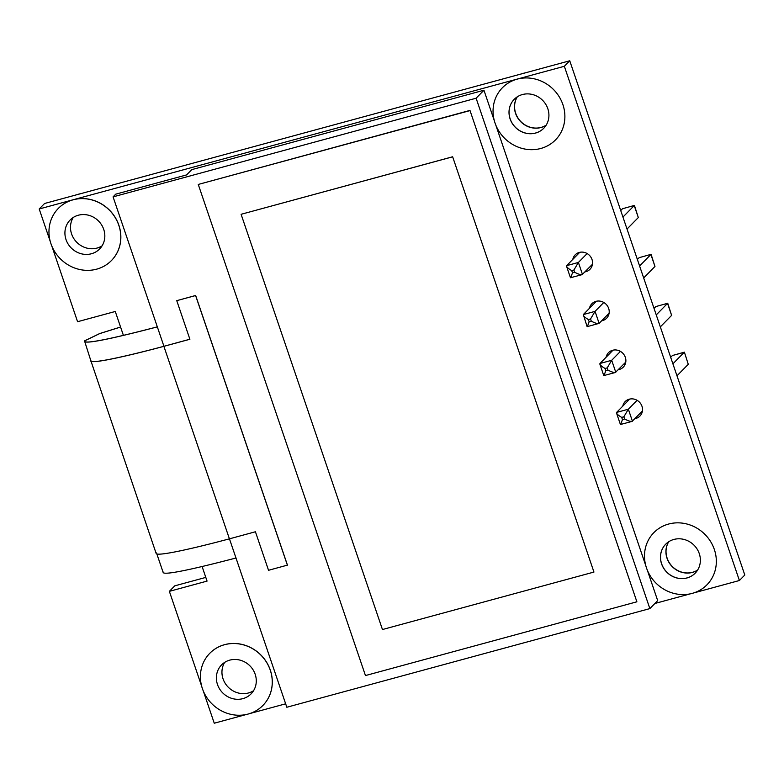 <?xml version="1.0" encoding="UTF-8"?>
<svg xmlns="http://www.w3.org/2000/svg" width="784" height="784" viewBox="0 0 784 784"><rect width="100%" height="100%" fill="white"/><g stroke="black" fill="none" stroke-linecap="round" stroke-linejoin="round"><path stroke-width="1.18" d="M80.879 193.628A37.211 34.525 -135.5 0 0 78.635 194.158A37.211 34.525 -135.5 0 0 76.45 194.824M543.743 128.272A20.678 19.179 44.5 0 1 535.58 133.015A20.678 19.179 44.5 0 1 512.373 123.48A20.678 19.179 44.5 0 1 514.235 99.303M517.244 96.853A20.678 19.179 -135.5 0 0 518.969 119.687A20.678 19.179 -135.5 0 0 540.98 127.518A20.678 19.179 -135.5 0 0 546.144 125.215M695.202 573.163A20.678 19.179 44.5 0 1 687.029 577.916A20.678 19.179 44.5 0 1 663.832 568.38A20.678 19.179 44.5 0 1 665.694 544.204M668.703 541.754A20.678 19.179 -135.5 0 0 670.428 564.578A20.678 19.179 -135.5 0 0 692.429 572.408A20.678 19.179 -135.5 0 0 697.593 570.115M572.81 259.377A10.339 9.594 44.5 0 1 575.211 254.82A10.339 9.594 44.5 0 1 579.317 252.428A10.339 9.594 44.5 0 1 590.92 257.211A10.339 9.594 44.5 0 1 589.97 269.304A10.339 9.594 44.5 0 1 585.873 271.685A10.339 9.594 44.5 0 1 584.982 271.881M578.543 252.673A10.339 9.594 -135.5 0 0 578.21 253.879M590.381 266.384A10.339 9.594 -135.5 0 0 591.273 266.188A10.339 9.594 -135.5 0 0 592.047 265.943M622.77 406.141A10.339 9.594 44.5 0 1 625.171 401.575A10.339 9.594 44.5 0 1 629.278 399.183A10.339 9.594 44.5 0 1 640.881 403.966A10.339 9.594 44.5 0 1 639.93 416.059A10.339 9.594 44.5 0 1 635.834 418.45A10.339 9.594 44.5 0 1 634.942 418.646M628.503 399.438A10.339 9.594 -135.5 0 0 628.17 400.634M640.342 413.139A10.339 9.594 -135.5 0 0 641.234 412.943A10.339 9.594 -135.5 0 0 642.008 412.698M606.12 357.22A10.339 9.594 44.5 0 1 608.521 352.653A10.339 9.594 44.5 0 1 612.618 350.272A10.339 9.594 44.5 0 1 624.231 355.044A10.339 9.594 44.5 0 1 623.28 367.137A10.339 9.594 44.5 0 1 619.174 369.529A10.339 9.594 44.5 0 1 618.292 369.725M611.843 350.517A10.339 9.594 -135.5 0 0 611.52 351.712M623.692 364.217A10.339 9.594 -135.5 0 0 624.583 364.021A10.339 9.594 -135.5 0 0 625.358 363.776M589.46 308.298A10.339 9.594 44.5 0 1 591.871 303.741A10.339 9.594 44.5 0 1 595.967 301.35A10.339 9.594 44.5 0 1 607.571 306.123A10.339 9.594 44.5 0 1 606.63 318.216A10.339 9.594 44.5 0 1 602.524 320.607A10.339 9.594 44.5 0 1 601.642 320.803M595.193 301.595A10.339 9.594 -135.5 0 0 594.86 302.8M607.041 315.305A10.339 9.594 -135.5 0 0 607.923 315.109A10.339 9.594 -135.5 0 0 608.707 314.854M111.465 260.533A37.211 34.525 -135.5 0 0 111.495 260.504A37.211 34.525 -135.5 0 0 114.915 216.962A37.211 34.525 -135.5 0 0 73.128 199.763L39.2 208.985L44.6 203.487L569.743 60.78L744.8 575.015L739.4 580.513L693.771 592.92M73.079 199.822A37.211 34.525 44.5 0 1 114.856 217.021A37.211 34.525 44.5 0 1 111.436 260.553A37.211 34.525 44.5 0 1 96.677 269.157A37.211 34.525 44.5 0 1 54.9 251.958A37.211 34.525 44.5 0 1 58.32 208.426A37.211 34.525 44.5 0 1 73.079 199.822M262.895 705.453L262.944 705.394A37.211 34.525 -135.5 0 0 262.944 705.394A37.211 34.525 -135.5 0 0 266.364 661.863A37.211 34.525 -135.5 0 0 224.587 644.664A37.211 34.525 -135.5 0 0 209.828 653.258A37.211 34.525 -135.5 0 0 209.798 653.288L209.769 653.317A37.211 34.525 44.5 0 1 224.528 644.722A37.211 34.525 44.5 0 1 266.315 661.912A37.211 34.525 44.5 0 1 262.895 705.453A37.211 34.525 44.5 0 1 248.136 714.048A37.211 34.525 44.5 0 1 206.349 696.858A37.211 34.525 44.5 0 1 209.769 653.317M242.883 698.642A20.678 19.179 44.5 0 1 219.677 689.087A20.678 19.179 44.5 0 1 221.578 664.901A20.678 19.179 44.5 0 1 229.771 660.128A20.678 19.179 44.5 0 1 252.987 669.683A20.678 19.179 44.5 0 1 251.086 693.869A20.678 19.179 44.5 0 1 242.883 698.642M253.546 690.714A20.678 19.179 44.5 0 1 248.45 692.978A20.678 19.179 44.5 0 1 226.478 685.177A20.678 19.179 44.5 0 1 224.675 662.382M91.434 253.751A20.678 19.179 44.5 0 1 68.218 244.196A20.678 19.179 44.5 0 1 70.119 220.01A20.678 19.179 44.5 0 1 78.322 215.228A20.678 19.179 44.5 0 1 101.528 224.783A20.678 19.179 44.5 0 1 99.637 248.969A20.678 19.179 44.5 0 1 91.434 253.751M102.096 245.823A20.678 19.179 44.5 0 1 97 248.077A20.678 19.179 44.5 0 1 75.019 240.286A20.678 19.179 44.5 0 1 73.226 217.491M202.096 566.509L207.064 581.101L169.364 591.352L174.763 585.844L205.81 577.406M169.364 591.352L201.733 686.412M203.213 690.753L214.257 723.22L246.558 714.44M690.645 593.762L654.875 603.484M285.65 703.816L249.684 713.587M569.743 60.78L564.343 66.287L739.4 580.513M564.343 66.287L73.128 199.763A37.211 34.525 -135.5 0 0 58.369 208.368A37.211 34.525 -135.5 0 0 58.339 208.397M51.754 245.862L77.577 321.714L115.277 311.473L123.402 335.356M39.2 208.985L50.274 241.521M494.361 120.844L483.944 90.238L191.776 169.628L186.592 174.91L115.718 194.167L113.072 196.872L476.113 98.216L649.858 608.6L657.688 600.613L647.3 570.086M645.82 565.744L495.841 125.185M120.569 327.016L99.676 333.563L84.515 340.873C82.242 346.312 136.759 332.249 157.408 326.869M483.944 90.238L476.113 98.216M649.858 608.6L286.826 707.246L229.447 538.814C205.094 545.429 153.096 558.326 156.251 552.828M163.19 571.987C160.916 577.426 215.443 563.363 236.082 557.983M287.395 565.166L195.598 295.539L176.753 300.654L195.657 295.48L287.444 565.117L268.54 570.291L255.427 531.768L229.418 538.843L163.885 346.332C139.562 352.918 87.563 365.814 90.719 360.326L84.515 340.873M84.966 341.628L84.692 340.824L99.735 333.582L120.579 327.055M113.072 196.872L163.934 346.283L189.885 339.227M469.969 110.407L636.882 601.798L469.969 110.407L198.264 184.446L365.462 675.563L636.882 601.798M157.457 326.82C136.759 332.22 82.408 346.205 84.692 340.824L84.662 341.275M176.753 300.654L189.895 339.266L163.885 346.332M469.694 110.681L198.264 184.446M163.934 346.283C139.552 352.888 87.788 365.697 90.915 360.268L90.807 360.856M452.584 156.829L241.1 214.297L452.642 156.771L593.949 572.065L452.642 156.771M156.143 553.426L90.719 360.326M241.1 214.297L382.455 629.532L593.949 572.065M535.521 133.074A20.678 19.179 44.5 0 1 512.305 123.519A20.678 19.179 44.5 0 1 514.206 99.333A20.678 19.179 44.5 0 1 522.409 94.55A20.678 19.179 44.5 0 1 545.625 104.105A20.678 19.179 44.5 0 1 543.724 128.292A20.678 19.179 44.5 0 1 535.521 133.074M517.313 96.814A20.678 19.179 -135.5 0 0 519.106 119.609A20.678 19.179 -135.5 0 0 541.087 127.41A20.678 19.179 -135.5 0 0 546.183 125.146M524.966 72.951A37.211 34.525 -135.5 0 0 522.722 73.48A37.211 34.525 -135.5 0 0 520.537 74.157M540.764 148.48A37.211 34.525 -135.5 0 0 555.523 139.885A37.211 34.525 -135.5 0 0 558.943 96.344A37.211 34.525 -135.5 0 0 517.166 79.145A37.211 34.525 -135.5 0 0 502.407 87.749A37.211 34.525 -135.5 0 0 498.987 131.281A37.211 34.525 -135.5 0 0 540.764 148.48M668.615 524.045A37.211 34.525 44.5 0 1 710.402 541.244A37.211 34.525 44.5 0 1 706.982 584.776A37.211 34.525 44.5 0 1 692.223 593.38A37.211 34.525 44.5 0 1 650.436 576.181A37.211 34.525 44.5 0 1 653.856 532.64A37.211 34.525 44.5 0 1 668.615 524.045M686.98 577.965A20.678 19.179 44.5 0 1 663.764 568.42A20.678 19.179 44.5 0 1 665.665 544.233A20.678 19.179 44.5 0 1 673.868 539.451A20.678 19.179 44.5 0 1 697.074 549.006A20.678 19.179 44.5 0 1 695.173 573.192A20.678 19.179 44.5 0 1 686.98 577.965M697.642 570.046A20.678 19.179 44.5 0 1 692.537 572.3A20.678 19.179 44.5 0 1 670.565 564.509A20.678 19.179 44.5 0 1 668.762 541.705M670.692 357.308L672.456 355.505L684.187 352.32L672.907 363.815M639.597 265.982L650.887 254.477L654.963 266.462L643.674 277.967M622.947 217.06L634.227 205.565L638.313 217.55L627.024 229.046M656.247 314.903L667.537 303.398L671.614 315.384L660.334 326.889M672.456 355.505L684.393 352.163L688.274 364.305L676.984 375.801M684.393 352.163L688.274 364.305M654.963 266.462L651.083 254.33L639.156 257.671L637.382 259.475M638.313 217.55L634.432 205.408L622.496 208.75L620.732 210.553M671.614 315.384L667.743 303.251L655.806 306.583L654.032 308.396M651.083 254.33L639.156 257.671M634.432 205.408L622.496 208.75M667.743 303.251L655.806 306.583M579.729 252.33L566.656 265.649C566.244 266.717 567.939 268.383 571.742 270.637L573.898 270.049L578.396 262.454L566.656 265.649L566.567 266.315L570.458 277.742L582.1 274.645L592.459 264.267M629.689 399.085L616.616 412.404C616.204 413.472 617.9 415.138 621.702 417.392L623.858 416.804L628.356 409.219L616.616 412.404L616.528 413.07L620.418 424.507L632.061 421.4L642.419 411.022M570.742 277.634L572.487 272.842L571.742 270.637M587.138 253.546L578.396 262.454L582.473 274.449C581.238 275.057 578.621 274.331 574.643 272.254L572.487 272.842M620.703 424.389L622.447 419.597L621.702 417.392M637.098 400.31L628.356 409.219L632.433 421.204C631.198 421.821 628.582 421.086 624.603 419.009L622.447 419.597M596.389 301.242L583.316 314.56L587.118 326.663L599.123 323.361L609.119 313.188M613.039 350.164L599.966 363.482C599.554 364.56 601.24 366.216 605.052 368.47L607.208 367.892L611.696 360.297L599.966 363.482L599.878 364.158L603.768 375.585L615.401 372.478L625.769 362.1M591.303 321.175L589.147 321.754L588.392 319.558C584.59 317.304 582.894 315.638 583.316 314.56L595.046 311.375L590.548 318.97L591.303 321.175C595.281 323.253 597.888 323.978 599.123 323.361L595.046 311.375L603.788 302.467M589.147 321.754L587.392 326.556M604.043 375.467L605.797 370.675L605.052 368.47M620.438 351.389L611.696 360.297L615.783 372.282C614.538 372.9 611.932 372.165 607.953 370.087L605.797 370.675M573.898 270.049L574.643 272.254M623.858 416.804L624.603 419.009M588.392 319.558L590.548 318.97M607.208 367.892L607.953 370.087M156.849 553.945L163.15 572.457"/></g></svg>
